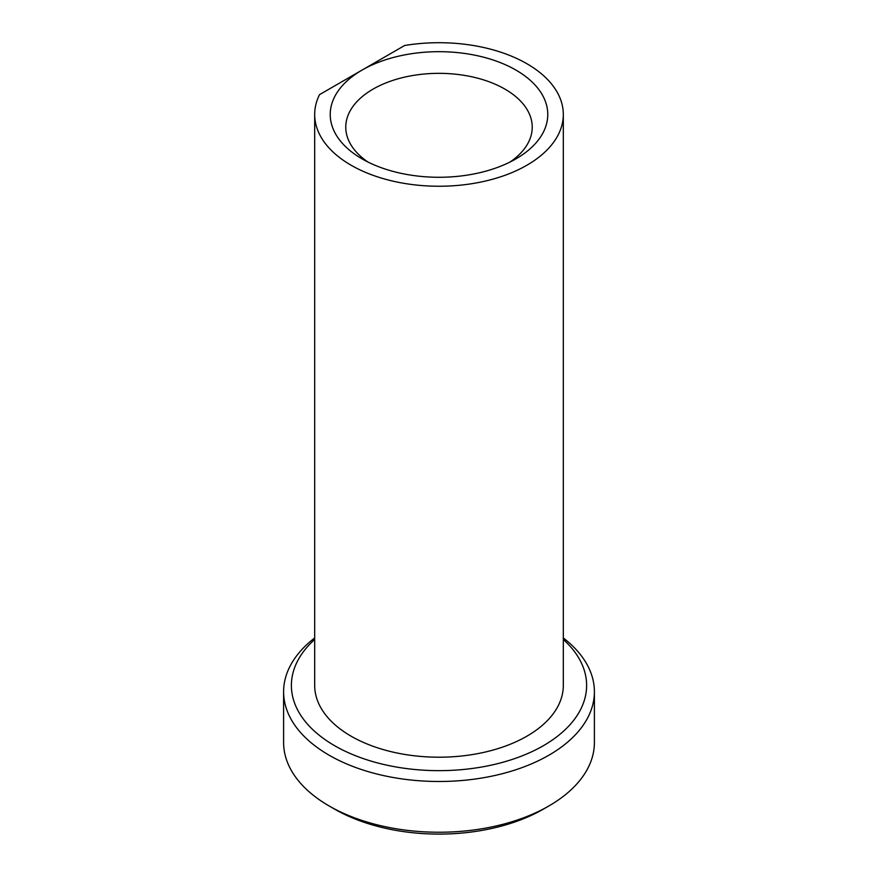<?xml version="1.0" encoding="UTF-8"?>
<svg xmlns="http://www.w3.org/2000/svg" width="878" height="878" viewBox="0 0 878 878"><rect width="100%" height="100%" fill="white"/><g stroke="black" fill="none" stroke-linecap="round" stroke-linejoin="round"><path stroke-width="1.32" d="M314.686 114.48L314.686 685.433A124.314 71.776 0 0 0 391.423 751.744A124.314 71.776 0 0 0 526.899 736.181A124.314 71.776 0 0 0 563.314 685.433L563.314 114.48A124.314 71.776 0 0 0 404.637 45.502L319.526 94.637A124.314 71.776 0 0 0 314.686 114.48A124.314 71.776 0 0 0 439 186.246A124.314 71.776 0 0 0 563.314 114.48M314.686 637.944A155.395 89.721 0 0 0 283.605 691.776L283.605 742.525A155.395 89.721 0 0 0 329.118 805.96L334.617 809.132A147.625 85.232 0 0 0 543.383 809.132L548.882 805.96A155.395 89.721 0 0 0 594.395 742.525L594.395 691.776A155.395 89.721 0 0 0 563.314 637.944M362.087 70.075A108.773 62.799 180 0 1 515.913 70.075A108.773 62.799 180 0 1 515.913 158.885A108.773 62.799 180 0 1 362.087 158.885A108.773 62.799 180 0 1 362.087 70.075M329.118 805.96A155.395 89.721 0 0 0 548.882 805.96L543.383 809.132M283.605 691.776A155.395 89.721 0 0 0 379.537 774.659A155.395 89.721 0 0 0 548.882 755.212A155.395 89.721 0 0 0 594.395 691.776M314.686 639.469A147.625 85.232 0 0 0 346.459 751.831A147.625 85.232 0 0 0 543.383 745.696A147.625 85.232 0 0 0 563.314 639.469M509.997 162.057A93.233 53.832 0 0 0 532.233 127.167A93.233 53.832 0 0 0 474.68 77.44A93.233 53.832 0 0 0 373.073 89.106A93.233 53.832 0 0 0 345.767 127.167A93.233 53.832 0 0 0 368.003 162.057"/></g></svg>
